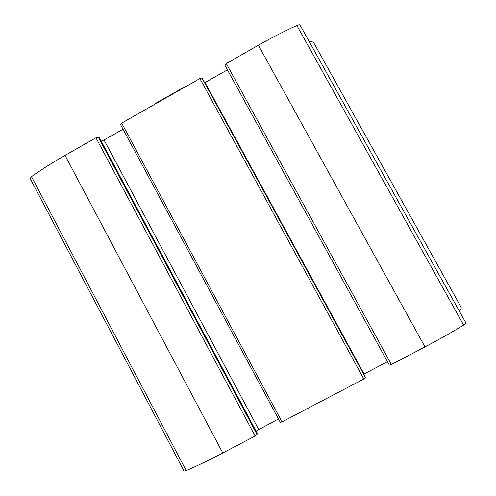 <?xml version="1.0" encoding="UTF-8"?>
<svg xmlns="http://www.w3.org/2000/svg" width="496" height="496" viewBox="0 0 496 496"><rect width="100%" height="100%" fill="white"/><g stroke="black" fill="none" stroke-linecap="round" stroke-linejoin="round"><path stroke-width="0.74" d="M296.875 25.525C284.301 31.223 271.473 37.795 258.385 45.241L226.275 63.531L224.781 65.019L389.36 365.149L391.394 364.529L424.979 346.909C438.669 339.723 451.546 332.444 463.611 325.085C465.242 324.068 466.011 323.361 465.918 322.97L299.999 25.036C299.64 24.614 298.598 24.775 296.875 25.525L463.611 325.085M280.327 422.35L282.013 421.904L363.785 379.006L365.502 377.667L201.971 78.015L365.502 377.667M120.509 124.422L121.687 123.126L199.888 78.566L201.971 78.015M99.349 137.677L98.251 137.101L95.939 137.795L65.032 155.403C52.545 162.533 41.373 169.613 31.508 176.65L30.107 178.442L184.053 471.076L186.223 470.636C197.544 465.701 209.727 459.811 222.791 452.972L255.093 436.027L257.058 434.552L257.337 433.56M459.414 311.29C460.945 309.442 461.503 308.072 461.069 307.179L461.001 307.055M309.076 41.342C311.612 41.385 313.236 41.999 313.956 43.177L314.055 43.357M123.045 129.202L104.042 140.015L101.19 141.087M202.542 78.79L365.292 377.003M227.416 69.824L204.699 82.739M387.469 361.702L363.742 374.164M278.467 418.94L256.048 431.105M186.434 86.23L184.537 86.918L155.316 103.571L153.94 104.743M155.316 103.571L154.907 104.197M185.275 86.893L184.537 86.918M258.385 45.241L424.979 346.909M226.275 63.531L391.394 364.529M199.888 78.566L363.785 379.006M121.687 123.126L282.013 421.904M31.508 176.65L186.223 470.636M65.032 155.403L222.791 452.972M95.939 137.795L255.093 436.027M98.251 137.101L257.058 434.552M99.299 137.59L257.374 433.628M104.042 140.015L258.627 429.356M205.015 82.565L364.07 373.99M313.956 43.177L461.069 307.179M99.343 137.621L257.374 433.585M120.447 124.36L280.333 422.412"/></g></svg>

